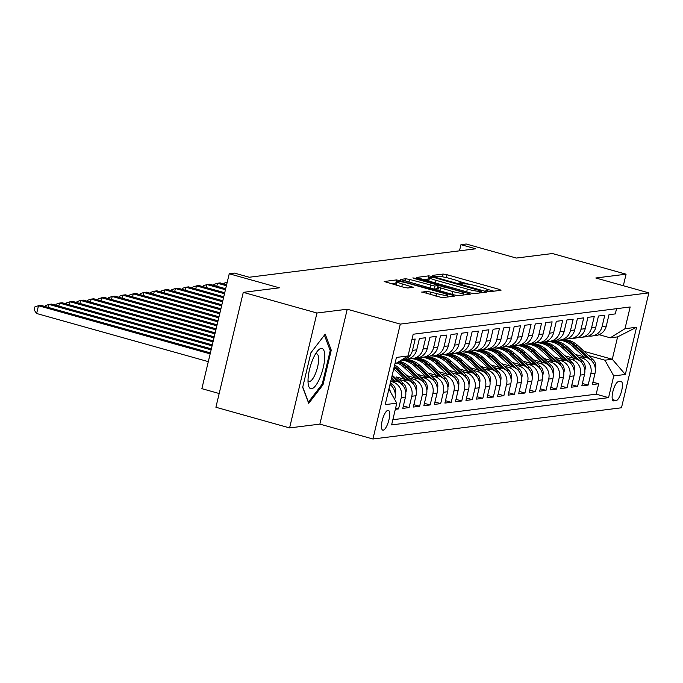 <?xml version="1.0" encoding="UTF-8"?>
<svg xmlns="http://www.w3.org/2000/svg" width="683" height="683" viewBox="0 0 683 683"><rect width="100%" height="100%" fill="white"/><g stroke="black" fill="none" stroke-linecap="round" stroke-linejoin="round"><path stroke-width="1.02" d="M487.278 291.189L490.027 291.658L501.006 290.284L499.145 289.344L447.075 274.737L443.147 274.054L432.16 275.428L433.466 276.094L437.632 276.393A10.1 1.229 13.4 0 1 450.199 278.57L454.536 279.791A10.1 1.229 13.4 0 1 461.059 282.549A10.1 1.229 13.4 0 1 460.487 282.805L458.942 283.035L460.368 283.641L464.542 283.94A10.1 1.229 13.4 0 1 477.11 286.117L481.447 287.338A10.1 1.229 13.4 0 1 487.961 290.087A10.1 1.229 13.4 0 1 487.397 290.343L485.852 290.582L487.278 291.189M383.197 430.17A10.288 3.159 105.7 0 0 388.781 420.455A10.288 3.159 105.7 0 0 388.345 410.329A10.288 3.159 105.7 0 0 387.935 410.304A10.288 3.159 105.7 0 0 382.352 420.019A10.288 3.159 105.7 0 0 382.787 430.145A10.288 3.159 105.7 0 0 383.197 430.17M421.838 291.94L442.234 297.668L454.434 296.132L452.581 295.193L396.575 279.902L384.196 281.516L403.884 287.33L407.811 288.004L413.206 287.27L402.424 283.957A8.444 1.033 13.4 0 1 396.968 281.652A8.444 1.033 13.4 0 1 407.947 283.266L442.234 292.879A8.444 1.033 13.4 0 1 447.681 295.184A8.444 1.033 13.4 0 1 436.702 293.57L427.063 291.291L421.787 292.179M623.331 285.716L626.072 274.19L552.393 253.53L516.314 258.054L466.207 244.002L460.948 244.668L475.684 248.8L249.244 277.247L234.508 273.106L229.24 273.772L201.869 388.67L219.175 393.519M316.963 313.019L289.592 427.917L319.875 424.117L347.246 309.22L316.963 313.019L243.276 292.358L279.347 287.825L229.24 273.772M347.246 309.22L400.298 324.101L648.85 292.879L621.479 407.777L372.927 438.998L400.298 324.101M626.072 274.19L595.798 277.998L648.85 292.879M470.459 292.947L474.386 293.622L486.586 292.093L484.725 291.154L432.655 276.547L428.728 275.864L416.348 277.477L470.459 292.947M470.51 294.117L458.31 295.645L454.383 294.962L400.272 279.492L405.668 278.758L409.595 279.441L434.644 286.049L438.29 285.528L436.249 284.674L414.265 278.502L412.839 277.904L415.708 278.322L470.51 294.117M289.592 427.917L215.905 407.256L243.276 292.358M395.32 409.313L398.556 408.912L395.611 408.084M390.736 381.37L392.426 381.848A12.866 12.14 82.8 0 1 401.262 397.574L405.471 397.045L402.774 408.383L409.091 407.589L403.346 405.975M399.111 379.441L402.961 380.525A12.866 12.14 82.8 0 1 411.789 396.251L416.007 395.722L413.3 407.059L419.618 406.265L413.872 404.652M409.638 378.117L413.488 379.202A12.866 12.14 82.8 0 1 422.325 394.928L426.534 394.398L423.836 405.736L430.153 404.942L424.408 403.329M420.173 376.794L424.023 377.878A12.866 12.14 82.8 0 1 432.851 393.604L437.069 393.075L434.362 404.413L440.689 403.619L434.943 402.005M430.7 375.471L434.559 376.555A12.866 12.14 82.8 0 1 443.387 392.281L447.596 391.752L444.898 403.09L451.215 402.296L445.47 400.682M441.235 374.156L445.085 375.232A12.866 12.14 82.8 0 1 453.922 390.958L458.131 390.428L455.433 401.766L461.751 400.972L456.005 399.359M451.77 372.833L455.621 373.908A12.866 12.14 82.8 0 1 464.449 389.634L468.666 389.105L465.96 400.443L472.277 399.649L466.532 398.035M462.297 371.509L466.147 372.585A12.866 12.14 82.8 0 1 474.984 388.311L479.193 387.782L476.495 399.12L482.813 398.326L477.067 396.712M472.832 370.186L476.683 371.262A12.866 12.14 82.8 0 1 485.511 386.988L489.728 386.458L487.03 397.796L493.348 397.002L487.602 395.389M483.359 368.863L487.218 369.938A12.866 12.14 82.8 0 1 496.046 385.664L500.255 385.135L497.557 396.473L503.875 395.679L498.129 394.065M493.894 367.539L497.745 368.615A12.866 12.14 82.8 0 1 506.581 384.341L510.79 383.812L508.092 395.15L514.41 394.356L508.664 392.742M504.43 366.216L508.28 367.292A12.866 12.14 82.8 0 1 517.108 383.026L521.325 382.497L518.619 393.826L524.937 393.032L519.191 391.419M514.956 364.893L518.807 365.968A12.866 12.14 82.8 0 1 527.643 381.703L531.852 381.174L529.154 392.503L535.472 391.709L529.726 390.095M525.492 363.569L529.342 364.645A12.866 12.14 82.8 0 1 538.17 380.38L542.387 379.85L539.69 391.18L546.007 390.386L540.262 388.772M536.018 362.246L539.877 363.322A12.866 12.14 82.8 0 1 548.705 379.056L552.914 378.527L550.216 389.856L556.534 389.062L550.788 387.449M546.554 360.923L550.404 361.999A12.866 12.14 82.8 0 1 559.24 377.733L563.449 377.204L560.752 388.533L567.069 387.739L561.324 386.134M557.089 359.599L560.939 360.675A12.866 12.14 82.8 0 1 569.767 376.41L573.985 375.881L571.278 387.21L577.605 386.416L571.85 384.811M567.616 358.276L571.466 359.36A12.866 12.14 82.8 0 1 580.302 375.087L584.511 374.557L581.814 385.886L588.131 385.092L590.829 373.763A12.866 12.14 -97.2 0 0 582.001 358.037L578.151 356.953M582.386 383.487L588.131 385.092M616.553 308.682L615.306 313.907L608.988 314.701L606.291 326.03A12.866 12.14 -97.2 0 1 596.105 335.49L591.888 336.019A12.866 12.14 -97.2 0 0 602.082 326.559L604.779 315.23L598.462 316.024L595.755 327.353A12.866 12.14 -97.2 0 1 585.57 336.813L581.361 337.342A12.866 12.14 82.8 0 1 578.142 337.291M581.361 337.342A12.866 12.14 82.8 0 0 591.546 327.883L594.244 316.553L587.926 317.339L585.229 328.677A12.866 12.14 -97.2 0 1 575.043 338.136L570.826 338.666A12.866 12.14 82.8 0 1 567.616 338.614M570.826 338.666A12.866 12.14 82.8 0 0 581.011 329.206L583.717 317.868L577.391 318.662L574.693 330A12.866 12.14 -97.2 0 1 564.508 339.46L560.299 339.989A12.866 12.14 82.8 0 1 557.08 339.938M560.299 339.989A12.866 12.14 82.8 0 0 570.484 330.529L573.182 319.192L566.864 319.986L564.167 331.323A12.866 12.14 -97.2 0 1 553.973 340.783L549.764 341.312A12.866 12.14 82.8 0 1 546.545 341.261M549.764 341.312A12.866 12.14 82.8 0 0 559.949 331.853L562.647 320.515L556.329 321.309L553.631 332.647A12.866 12.14 -97.2 0 1 543.446 342.106L539.229 342.635A12.866 12.14 82.8 0 1 536.018 342.584M539.229 342.635A12.866 12.14 82.8 0 0 549.414 333.176L552.12 321.838L545.802 322.632L543.096 333.97A12.866 12.14 -97.2 0 1 532.911 343.429L528.702 343.959A12.866 12.14 82.8 0 1 525.483 343.908M528.702 343.959A12.866 12.14 82.8 0 0 538.887 334.499L541.585 323.161L535.267 323.955L532.569 335.293A12.866 12.14 -97.2 0 1 522.384 344.753L518.166 345.282A12.866 12.14 82.8 0 1 514.948 345.231M518.166 345.282A12.866 12.14 82.8 0 0 528.352 335.823L531.058 324.485L524.732 325.279L522.034 336.617A12.866 12.14 -97.2 0 1 511.849 346.076L507.64 346.605A12.866 12.14 82.8 0 1 504.421 346.554M507.64 346.605A12.866 12.14 82.8 0 0 517.825 337.146L520.523 325.808L514.205 326.602L511.507 337.94A12.866 12.14 -97.2 0 1 501.313 347.399L497.104 347.929A12.866 12.14 82.8 0 1 493.886 347.878M497.104 347.929A12.866 12.14 82.8 0 0 507.29 338.469L509.988 327.131L503.67 327.925L500.972 339.263A12.866 12.14 -97.2 0 1 490.787 348.723L486.569 349.252A12.866 12.14 82.8 0 1 483.359 349.201M486.569 349.252A12.866 12.14 82.8 0 0 496.754 339.793L499.461 328.455L493.143 329.249L490.437 340.586A12.866 12.14 -97.2 0 1 480.251 350.046L476.042 350.575A12.866 12.14 82.8 0 1 472.824 350.524M476.042 350.575A12.866 12.14 82.8 0 0 486.228 341.116L488.926 329.778L482.608 330.572L479.91 341.91A12.866 12.14 -97.2 0 1 469.725 351.361L465.507 351.89A12.866 12.14 82.8 0 1 462.289 351.847M465.507 351.89A12.866 12.14 82.8 0 0 475.692 342.439L478.399 331.101L472.073 331.895L469.375 343.233A12.866 12.14 -97.2 0 1 459.189 352.684L454.98 353.213A12.866 12.14 82.8 0 1 451.762 353.171M454.98 353.213A12.866 12.14 82.8 0 0 465.166 343.762L467.864 332.425L461.546 333.219L458.839 344.556A12.866 12.14 -97.2 0 1 448.654 354.007L444.445 354.537A12.866 12.14 82.8 0 1 441.227 354.494M444.445 354.537A12.866 12.14 82.8 0 0 454.63 345.086L457.328 333.748L451.011 334.542L448.313 345.88A12.866 12.14 -97.2 0 1 438.127 355.331L433.91 355.86A12.866 12.14 82.8 0 1 430.7 355.817M433.91 355.86A12.866 12.14 82.8 0 0 444.095 346.409L446.802 335.071L440.484 335.865L437.777 347.203A12.866 12.14 -97.2 0 1 427.592 356.654L423.383 357.183A12.866 12.14 82.8 0 1 420.165 357.132M423.383 357.183A12.866 12.14 82.8 0 0 433.568 347.732L436.266 336.395L429.949 337.189L427.251 348.526A12.866 12.14 -97.2 0 1 417.065 357.977L412.848 358.507A12.866 12.14 82.8 0 1 409.629 358.455M412.848 358.507A12.866 12.14 82.8 0 0 423.033 349.047L425.74 337.718L419.413 338.512L416.715 349.841A12.866 12.14 -97.2 0 1 406.53 359.301L402.321 359.83A12.866 12.14 82.8 0 1 401.672 359.898M402.321 359.83A12.866 12.14 82.8 0 0 412.506 350.37L415.204 339.041L411.969 339.442M405.471 397.045A12.866 12.14 -97.2 0 0 396.644 381.319L391.12 379.774M416.007 395.722A12.866 12.14 -97.2 0 0 407.17 379.996L396.464 376.99M426.534 394.398A12.866 12.14 -97.2 0 0 417.706 378.672L406.991 375.667M437.069 393.075A12.866 12.14 -97.2 0 0 428.232 377.349L417.526 374.344M447.596 391.752A12.866 12.14 -97.2 0 0 438.768 376.026L428.053 373.02M458.131 390.428A12.866 12.14 -97.2 0 0 449.303 374.702L438.588 371.697M468.666 389.105A12.866 12.14 -97.2 0 0 459.83 373.379L449.124 370.374M479.193 387.782A12.866 12.14 -97.2 0 0 470.365 372.056L459.65 369.051M489.728 386.458A12.866 12.14 -97.2 0 0 480.892 370.732L470.186 367.727M500.255 385.135A12.866 12.14 -97.2 0 0 491.427 369.409L480.712 366.404M510.79 383.812A12.866 12.14 -97.2 0 0 501.962 368.086L491.248 365.081M521.325 382.497A12.866 12.14 -97.2 0 0 512.489 366.762L501.783 363.757M531.852 381.174A12.866 12.14 -97.2 0 0 523.024 365.439L512.31 362.434M542.387 379.85A12.866 12.14 -97.2 0 0 533.551 364.116L522.845 361.119M552.914 378.527A12.866 12.14 -97.2 0 0 544.086 362.793L533.38 359.796M563.449 377.204A12.866 12.14 -97.2 0 0 554.622 361.469L543.907 358.473M573.985 375.881A12.866 12.14 -97.2 0 0 565.148 360.146L554.442 357.149M584.511 374.557A12.866 12.14 -97.2 0 0 575.684 358.831L564.969 355.826M620.719 381.362L618.405 381.652A9.972 3.056 105.7 0 0 613.001 391.069A9.972 3.056 105.7 0 0 613.419 400.878A9.972 3.056 105.7 0 0 613.821 400.904L616.134 400.614A9.972 3.056 105.7 0 0 621.539 391.197A9.972 3.056 105.7 0 0 621.12 381.387A9.972 3.056 105.7 0 0 620.719 381.362M388.9 389.114L396.789 403.166L391.607 424.903L608.562 397.651L613.744 375.915L604.916 360.18L588.678 355.63M396.789 403.166L385.203 404.618L396.447 357.422L408.033 355.963L413.206 334.226L630.17 306.974L624.988 328.711L636.573 327.251L625.329 374.455L613.744 375.915M392.845 419.721L596.182 394.176L598.667 383.769L592.349 384.563L595.047 373.234A12.866 12.14 -97.2 0 0 586.219 357.508L575.504 354.503M588.678 335.968A12.866 12.14 -97.2 0 0 591.888 336.019M580.302 375.087L577.605 386.416M569.767 376.41L567.069 387.739M559.24 377.733L556.534 389.062M548.705 379.056L546.007 390.386M538.17 380.38L535.472 391.709M527.643 381.703L524.937 393.032M517.108 383.026L514.41 394.356M506.581 384.341L503.875 395.679M496.046 385.664L493.348 397.002M485.511 386.988L482.813 398.326M474.984 388.311L472.277 399.649M464.449 389.634L461.751 400.972M453.922 390.958L451.215 402.296M443.387 392.281L440.689 403.619M432.851 393.604L430.153 404.942M422.325 394.928L419.618 406.265M411.789 396.251L409.091 407.589M401.262 397.574L398.556 408.912M394.689 399.427L394.936 398.368A12.866 12.14 -97.2 0 0 389.984 384.538M604.916 360.18L612.284 359.258L617.611 336.898L610.243 337.82L624.988 328.711M584.05 351.335L612.284 359.258L625.329 374.455M599.085 334.696L610.243 337.82M319.875 424.117L372.927 438.998M460.948 244.668L459.48 250.832M592.921 382.164L598.667 383.769M596.182 394.176L608.562 397.651M408.033 355.963L394.851 364.107M389.028 388.576A12.866 12.14 82.8 0 1 390.599 392.144M617.611 336.898L636.573 327.251M302.689 387.329L308.725 403.354L323.008 384.777L331.255 350.174L325.21 334.149L310.927 352.727L302.689 387.329M329.923 349.798L331.255 350.174M321.949 384.478L323.008 384.777M493.886 291.18L486.834 289.199M469.981 284.469L459.924 281.652M429.223 279.057L422.914 279.603M481.395 291.103L434.388 277.622L430.136 277.332A10.1 1.229 13.4 0 0 429.573 277.588A10.1 1.229 13.4 0 0 436.087 280.346L467.334 289.105A10.1 1.229 13.4 0 0 479.901 291.291L481.395 291.103L480.994 292.794M429.573 277.588L428.83 280.696A10.1 1.229 13.4 0 0 429.966 281.584M433.705 289.165L437.547 288.636L438.29 285.528M437.743 287.816L438.349 287.987M452.633 291.513A8.444 1.033 13.4 0 0 463.612 293.118A8.444 1.033 13.4 0 0 458.165 290.821L446.084 287.432L442.157 286.749L438.52 287.261L452.633 291.513L451.975 294.288M396.968 281.652L396.234 284.76A8.444 1.033 13.4 0 0 396.917 285.374M396.644 283.044L390.761 283.65M447.314 297.028L447.681 295.184M595.337 368.726L595.61 368.06A8.52 8.042 -97.2 0 0 593.023 359.651L577.818 345.555A24.605 23.222 -97.2 0 0 564.457 339.468M584.076 356.902L572.55 346.221A24.605 23.222 -97.2 0 0 558.532 340.074M557.943 340.04A24.605 23.222 -97.2 0 0 556.876 340.023M575.547 354.511L569.972 349.346A20.422 19.278 -97.2 0 0 569.306 348.748M592.511 361.734A8.52 8.042 -97.2 0 0 591.017 359.907L575.82 345.811A24.605 23.222 -97.2 0 0 562.45 339.716M561.187 339.878A24.605 23.222 82.8 0 1 574.548 345.965L587.448 357.926M319.9 377.93A20.908 6.412 105.7 0 0 324.664 354.118A20.908 6.412 105.7 0 0 317.621 350.917A20.908 6.412 105.7 0 0 312.857 359.241A20.908 6.412 105.7 0 0 308.246 384.324A20.908 6.412 105.7 0 0 319.9 377.93M308.016 380.533A14.309 4.388 105.7 0 0 309.023 381.387A14.309 4.388 105.7 0 0 315.307 374.011A14.309 4.388 105.7 0 0 316.758 353.828A14.309 4.388 105.7 0 0 315.452 354.033M324.416 335.191L330.222 350.584L322.231 384.111L308.392 402.116L302.74 387.107M584.81 370.049L585.075 369.375A8.52 8.042 -97.2 0 0 582.488 360.974L567.283 346.879A24.605 23.222 -97.2 0 0 553.922 340.791M573.549 358.225L562.015 347.545A24.605 23.222 -97.2 0 0 548.005 341.398M547.407 341.363A24.605 23.222 -97.2 0 0 546.349 341.346M565.012 355.834L559.437 350.669A20.422 19.278 -97.2 0 0 558.771 350.072M581.984 363.057A8.52 8.042 -97.2 0 0 580.49 361.23L565.285 347.135A24.605 23.222 -97.2 0 0 551.924 341.039M550.66 341.201A24.605 23.222 82.8 0 1 564.021 347.288L576.922 359.249M574.275 371.373L574.54 370.698A8.52 8.042 -97.2 0 0 571.953 362.297L556.756 348.202A24.605 23.222 -97.2 0 0 543.386 342.115M563.014 359.548L551.488 348.868A24.605 23.222 -97.2 0 0 537.47 342.721M536.881 342.687A24.605 23.222 -97.2 0 0 535.813 342.67M554.485 357.158L548.91 351.993A20.422 19.278 -97.2 0 0 548.236 351.395M571.449 364.381A8.52 8.042 -97.2 0 0 569.955 362.553L554.75 348.458A24.605 23.222 -97.2 0 0 541.388 342.362M540.125 342.524A24.605 23.222 82.8 0 1 553.486 348.612L566.386 360.573M224.229 284.051L224.468 283.069L227.243 282.181M563.748 372.696L564.013 372.022A8.52 8.042 -97.2 0 0 561.426 363.621L546.221 349.525A24.605 23.222 -97.2 0 0 532.86 343.438M552.479 360.872L540.953 350.191A24.605 23.222 -97.2 0 0 526.935 344.044M526.345 344.01A24.605 23.222 -97.2 0 0 525.287 343.993M543.95 358.481L538.375 353.316A20.422 19.278 -97.2 0 0 537.709 352.718M560.922 365.704A8.52 8.042 -97.2 0 0 559.42 363.877L544.223 349.781A24.605 23.222 -97.2 0 0 530.853 343.686M529.59 343.848A24.605 23.222 82.8 0 1 542.959 349.935L555.86 361.896M226.636 284.726L220.165 282.907L217.527 283.24L226.397 285.725M213.702 285.374L213.933 284.393L217.527 283.24L216.81 286.245M553.213 374.019L553.478 373.345A8.52 8.042 -97.2 0 0 550.891 364.944L535.685 350.849A24.605 23.222 -97.2 0 0 522.324 344.753M541.952 362.195L530.426 351.514A24.605 23.222 -97.2 0 0 516.408 345.367M515.81 345.333A24.605 23.222 -97.2 0 0 514.751 345.316M533.414 359.804L527.839 354.639A20.422 19.278 -97.2 0 0 527.174 354.042M550.387 367.027A8.52 8.042 -97.2 0 0 548.893 365.192L533.688 351.105A24.605 23.222 -97.2 0 0 520.326 345.009M519.063 345.171A24.605 23.222 82.8 0 1 532.424 351.258L545.324 363.219M225.68 288.73L209.63 284.23L207 284.563L225.441 289.737M203.167 286.698L203.397 285.716L207 284.563L206.283 287.569M542.678 375.343L542.951 374.668A8.52 8.042 -97.2 0 0 540.364 366.267L525.159 352.172A24.605 23.222 -97.2 0 0 511.798 346.076M531.417 363.518L519.891 352.838A24.605 23.222 -97.2 0 0 505.872 346.691M505.283 346.657A24.605 23.222 -97.2 0 0 504.216 346.64M522.888 361.128L517.313 355.963A20.422 19.278 -97.2 0 0 516.647 355.365M539.852 368.35A8.52 8.042 -97.2 0 0 538.358 366.515L523.152 352.428A24.605 23.222 -97.2 0 0 509.791 346.332M508.528 346.486A24.605 23.222 82.8 0 1 521.889 352.582L534.789 364.543M224.724 292.742L199.094 285.554L196.465 285.887L224.485 293.741M192.632 288.021L192.871 287.039L196.465 285.887L195.748 288.892M532.151 376.666L532.416 375.991A8.52 8.042 -97.2 0 0 529.829 367.591L514.623 353.495A24.605 23.222 -97.2 0 0 501.262 347.399M520.89 364.842L509.356 354.161A24.605 23.222 -97.2 0 0 495.337 348.006M494.748 347.98A24.605 23.222 -97.2 0 0 493.689 347.963M512.352 362.451L506.777 357.277A20.422 19.278 -97.2 0 0 506.112 356.688M529.325 369.674A8.52 8.042 -97.2 0 0 527.831 367.838L512.626 353.751A24.605 23.222 -97.2 0 0 499.264 347.656M498.001 347.809A24.605 23.222 82.8 0 1 511.362 353.905L524.262 365.866M223.768 296.755L188.568 286.877L185.93 287.21L223.529 297.754M182.105 289.344L182.335 288.363L185.93 287.21L185.213 290.215M521.616 377.989L521.88 377.315A8.52 8.042 -97.2 0 0 519.293 368.914L504.097 354.819A24.605 23.222 -97.2 0 0 490.727 348.723M510.355 366.165L498.829 355.484A24.605 23.222 -97.2 0 0 484.81 349.329M484.221 349.303A24.605 23.222 -97.2 0 0 483.154 349.286M501.826 363.774L496.251 358.601A20.422 19.278 -97.2 0 0 495.576 358.012M518.79 370.997A8.52 8.042 -97.2 0 0 517.296 369.161L502.09 355.066A24.605 23.222 -97.2 0 0 488.729 348.979M487.466 349.133A24.605 23.222 82.8 0 1 500.827 355.228L513.727 367.189M222.812 300.759L178.032 288.2L175.403 288.533L222.573 301.766M171.57 290.668L171.809 289.686L175.403 288.533L174.686 291.539M511.089 379.313L511.354 378.638A8.52 8.042 -97.2 0 0 508.767 370.237L493.561 356.142A24.605 23.222 -97.2 0 0 480.2 350.046M499.819 367.488L488.294 356.799A24.605 23.222 -97.2 0 0 474.275 350.652M473.686 350.627A24.605 23.222 -97.2 0 0 472.627 350.61M491.29 365.098L485.715 359.924A20.422 19.278 -97.2 0 0 485.05 359.335M508.263 372.32A8.52 8.042 -97.2 0 0 506.76 370.485L491.564 356.389A24.605 23.222 -97.2 0 0 478.194 350.302M476.93 350.456A24.605 23.222 82.8 0 1 490.3 356.552L503.2 368.513M221.855 304.772L167.506 289.524L164.868 289.857L221.616 305.771M161.043 291.991L161.273 291.009L164.868 289.857L164.151 292.862M500.554 380.636L500.818 379.961A8.52 8.042 -97.2 0 0 498.231 371.561L483.026 357.465A24.605 23.222 -97.2 0 0 469.665 351.369M489.293 368.811L477.767 358.123A24.605 23.222 -97.2 0 0 463.748 351.976M463.151 351.95A24.605 23.222 -97.2 0 0 462.092 351.924M480.755 366.421L475.18 361.247A20.422 19.278 -97.2 0 0 474.514 360.658M497.728 373.644A8.52 8.042 -97.2 0 0 496.234 371.808L481.028 357.713A24.605 23.222 -97.2 0 0 467.667 351.625M466.404 351.779A24.605 23.222 82.8 0 1 479.765 357.875L492.665 369.836M220.908 308.776L156.97 290.847L154.341 291.18L220.669 309.783M150.508 293.314L150.738 292.333L154.341 291.18L153.624 294.185M490.018 381.959L490.292 381.285A8.52 8.042 -97.2 0 0 487.705 372.884L472.499 358.788A24.605 23.222 -97.2 0 0 459.138 352.693M478.757 370.135L467.232 359.446A24.605 23.222 -97.2 0 0 453.213 353.299M452.624 353.273A24.605 23.222 -97.2 0 0 451.557 353.248M470.228 367.744L464.653 362.571A20.422 19.278 -97.2 0 0 463.988 361.981M487.192 374.967A8.52 8.042 -97.2 0 0 485.698 373.131L470.493 359.036A24.605 23.222 -97.2 0 0 457.132 352.949M455.868 353.102A24.605 23.222 82.8 0 1 469.23 359.198L482.13 371.159M219.952 312.788L146.435 292.17L143.806 292.503L219.713 313.787M139.972 294.638L140.211 293.656L143.806 292.503L143.089 295.508M479.492 383.283L479.756 382.608A8.52 8.042 -97.2 0 0 477.169 374.207L461.964 360.112A24.605 23.222 -97.2 0 0 448.603 354.016M468.222 371.458L456.696 360.769A24.605 23.222 -97.2 0 0 442.678 354.622M442.089 354.597A24.605 23.222 -97.2 0 0 441.03 354.571M459.693 369.068L454.118 363.894A20.422 19.278 -97.2 0 0 453.452 363.305M476.666 376.29A8.52 8.042 -97.2 0 0 475.172 374.455L459.966 360.359A24.605 23.222 -97.2 0 0 446.605 354.272M445.342 354.426A24.605 23.222 82.8 0 1 458.703 360.522L471.603 372.483M218.995 316.792L135.908 293.494L133.27 293.827L218.756 317.8M129.446 295.961L129.676 294.979L133.27 293.827L132.553 296.832M468.956 384.606L469.221 383.931A8.52 8.042 -97.2 0 0 466.634 375.53L451.437 361.435A24.605 23.222 -97.2 0 0 438.068 355.339M457.695 372.781L446.17 362.092A24.605 23.222 -97.2 0 0 432.151 355.945M431.562 355.911A24.605 23.222 -97.2 0 0 430.495 355.894M449.166 370.391L443.591 365.217A20.422 19.278 -97.2 0 0 442.917 364.628M466.13 377.614A8.52 8.042 -97.2 0 0 464.636 375.778L449.431 361.683A24.605 23.222 -97.2 0 0 436.07 355.595M434.806 355.749A24.605 23.222 82.8 0 1 448.168 361.845L461.068 373.806M218.039 320.805L125.373 294.817L122.744 295.15L217.8 321.804M118.91 297.276L119.141 296.302L122.744 295.15L122.026 298.155M458.43 385.929L458.694 385.255A8.52 8.042 -97.2 0 0 456.107 376.854L440.902 362.758A24.605 23.222 -97.2 0 0 427.541 356.663M447.16 374.105L435.634 363.416A24.605 23.222 -97.2 0 0 421.616 357.269M421.027 357.235A24.605 23.222 -97.2 0 0 419.968 357.218M438.631 371.714L433.056 366.54A20.422 19.278 -97.2 0 0 432.39 365.951M455.604 378.937A8.52 8.042 -97.2 0 0 454.101 377.101L438.904 363.006A24.605 23.222 -97.2 0 0 425.535 356.919M424.271 357.072A24.605 23.222 82.8 0 1 437.641 363.168L450.532 375.121M217.083 324.818L114.846 296.14L112.208 296.473L216.844 325.817M108.384 298.599L108.614 297.626L112.208 296.473L111.491 299.478M447.894 387.252L448.159 386.578A8.52 8.042 -97.2 0 0 445.572 378.177L430.367 364.082A24.605 23.222 -97.2 0 0 417.006 357.986M436.633 375.428L425.108 364.739A24.605 23.222 -97.2 0 0 411.089 358.592M410.492 358.558A24.605 23.222 -97.2 0 0 409.433 358.541M428.096 373.038L422.521 367.864A20.422 19.278 -97.2 0 0 421.855 367.275M445.068 380.26A8.52 8.042 -97.2 0 0 443.574 378.425L428.369 364.329A24.605 23.222 -97.2 0 0 415.008 358.242M413.744 358.396A24.605 23.222 82.8 0 1 427.106 364.491L440.006 376.444M216.127 328.822L104.311 297.464L101.682 297.788L215.888 329.829M97.848 299.922L98.079 298.949L101.682 297.788L100.964 300.802M437.359 388.576L437.632 387.901A8.52 8.042 -97.2 0 0 435.045 379.5L419.84 365.405A24.605 23.222 -97.2 0 0 406.479 359.309M426.098 376.751L414.572 366.062A24.605 23.222 -97.2 0 0 401.493 360.001M417.569 374.352L411.994 369.187A20.422 19.278 -97.2 0 0 411.32 368.598M434.533 381.584A8.52 8.042 -97.2 0 0 433.039 379.748L417.834 365.653A24.605 23.222 -97.2 0 0 404.473 359.557M403.209 359.719A24.605 23.222 82.8 0 1 416.57 365.815L429.47 377.767M215.171 332.834L93.776 298.787L91.146 299.111L214.932 333.833M87.313 301.246L87.552 300.272L91.146 299.111L90.429 302.125M426.832 389.899L427.097 389.225A8.52 8.042 -97.2 0 0 424.51 380.824L409.305 366.728A24.605 23.222 -97.2 0 0 399.453 361.264M415.563 378.075L404.037 367.386A24.605 23.222 -97.2 0 0 396.908 362.835M407.034 375.676L401.459 370.51A20.422 19.278 -97.2 0 0 400.793 369.921M424.006 382.907A8.52 8.042 -97.2 0 0 422.512 381.071L407.307 366.976A24.605 23.222 -97.2 0 0 398.539 361.828M397.924 362.212A24.605 23.222 82.8 0 1 406.044 367.138L418.944 379.091M214.214 336.839L83.249 300.11L80.611 300.435L213.975 337.846M76.786 302.569L77.017 301.596L80.611 300.435L79.894 303.448M416.297 391.222L416.562 390.548A8.52 8.042 -97.2 0 0 413.975 382.147L398.778 368.052A24.605 23.222 -97.2 0 0 394.646 364.978M405.036 379.398L393.715 368.897M396.507 376.999L403.448 383.47A8.52 8.042 -97.2 0 1 406.035 391.871L405.77 392.537M413.471 384.23A8.52 8.042 -97.2 0 0 411.977 382.395L396.772 368.299A24.605 23.222 -97.2 0 0 394.33 366.31M394.1 367.249A24.605 23.222 82.8 0 1 395.508 368.461L408.408 380.414M213.267 340.851L72.714 301.434L70.084 301.758L213.028 341.85M66.251 303.892L66.482 302.919L70.084 301.758L69.367 304.772M394.501 380.721L391.547 377.981M402.944 385.554A8.52 8.042 -97.2 0 0 401.442 383.718L392.221 375.163M391.957 376.256L397.873 381.737M212.311 344.864L62.187 302.757L59.549 303.081L212.072 345.863M55.724 305.216L55.955 304.242L59.549 303.081L58.832 306.095M395.235 393.86L395.5 393.195A8.52 8.042 -97.2 0 0 392.913 384.785L390.463 382.523M392.409 386.877A8.52 8.042 -97.2 0 0 390.915 385.041L390.053 384.247M211.354 348.868L51.652 304.08L49.022 304.405L211.115 349.875M45.189 306.539L45.42 305.566L49.022 304.405L48.305 307.41M210.398 352.88L41.117 305.403L38.487 305.728L36.634 313.497L208.306 361.64M36.634 313.497L34.15 309.988L34.893 306.889L38.487 305.728L210.159 353.879M392.426 381.848L396.644 381.319M402.961 380.525L407.17 379.996M413.488 379.202L417.706 378.672M424.023 377.878L428.232 377.349M434.559 376.555L438.768 376.026M445.085 375.232L449.303 374.702M455.621 373.908L459.83 373.379M466.147 372.585L470.365 372.056M476.683 371.262L480.892 370.732M487.218 369.938L491.427 369.409M497.745 368.615L501.962 368.086M508.28 367.292L512.489 366.762M518.807 365.968L523.024 365.439M529.342 364.645L533.551 364.116M539.877 363.322L544.086 362.793M550.404 361.999L554.622 361.469M560.939 360.675L565.148 360.146M571.466 359.36L575.684 358.831M582.001 358.037L586.219 357.508M602.082 326.559L606.291 326.03M412.506 350.37L416.715 349.841M423.033 349.047L427.251 348.526M433.568 347.732L437.777 347.203M444.095 346.409L448.313 345.88M454.63 345.086L458.839 344.556M465.166 343.762L469.375 343.233M475.692 342.439L479.91 341.91M486.228 341.116L490.437 340.586M496.754 339.793L500.972 339.263M507.29 338.469L511.507 337.94M517.825 337.146L522.034 336.617M528.352 335.823L532.569 335.293M538.887 334.499L543.096 333.97M549.414 333.176L553.631 332.647M559.949 331.853L564.167 331.323M570.484 330.529L574.693 330M581.011 329.206L585.229 328.677M591.546 327.883L595.755 327.353M590.829 373.763L595.047 373.234M394.151 398.471L394.936 398.368M612.403 399.564L616.134 400.614M613.061 400.69L613.821 400.904M487.201 291.163L487.397 290.343M460.299 283.616L460.487 282.805M442.49 276.82L443.147 274.054M446.392 277.605L447.075 274.737M498.863 290.548L499.145 289.344M427.985 278.971L428.728 275.864M432.493 277.204L432.655 276.547M484.443 292.367L484.725 291.154M435.43 283.121L436.087 280.346M466.677 291.88L467.334 289.105M479.5 292.981L479.901 291.291M405.104 281.14L405.668 278.758M408.938 282.216L409.595 279.441M430.059 288.141L430.717 285.366M433.901 289.148L434.644 286.049M437.368 288.721L438.11 285.614M415.58 278.869L415.708 278.322M468.367 294.382L468.649 293.169M439.895 290.898L440.552 288.124M426.491 293.664L427.063 291.291M430.324 294.74L430.99 291.965M436.044 296.345L436.702 293.57M401.758 286.732L402.424 283.957M410.884 287.62L411.175 286.408M395.833 283.01L396.575 279.902M400.255 281.609L400.503 280.585M452.291 296.405L452.581 295.193M575.82 345.811L577.818 345.555M572.55 346.221L574.548 345.965M591.017 359.907L593.023 359.651M565.285 347.135L567.283 346.879M562.015 347.545L564.021 347.288M580.49 361.23L582.488 360.974M554.75 348.458L556.756 348.202M551.488 348.868L553.486 348.612M569.955 362.553L571.953 362.297M544.223 349.781L546.221 349.525M540.953 350.191L542.959 349.935M559.42 363.877L561.426 363.621M533.688 351.105L535.685 350.849M530.426 351.514L532.424 351.258M548.893 365.192L550.891 364.944M523.152 352.428L525.159 352.172M519.891 352.838L521.889 352.582M538.358 366.515L540.364 366.267M512.626 353.751L514.623 353.495M509.356 354.161L511.362 353.905M527.831 367.838L529.829 367.591M502.09 355.066L504.097 354.819M498.829 355.484L500.827 355.228M517.296 369.161L519.293 368.914M491.564 356.389L493.561 356.142M488.294 356.799L490.3 356.552M506.76 370.485L508.767 370.237M481.028 357.713L483.026 357.465M477.767 358.123L479.765 357.875M496.234 371.808L498.231 371.561M470.493 359.036L472.499 358.788M467.232 359.446L469.23 359.198M485.698 373.131L487.705 372.884M459.966 360.359L461.964 360.112M456.696 360.769L458.703 360.522M475.172 374.455L477.169 374.207M449.431 361.683L451.437 361.435M446.17 362.092L448.168 361.845M464.636 375.778L466.634 375.53M438.904 363.006L440.902 362.758M435.634 363.416L437.641 363.168M454.101 377.101L456.107 376.854M428.369 364.329L430.367 364.082M425.108 364.739L427.106 364.491M443.574 378.425L445.572 378.177M417.834 365.653L419.84 365.405M414.572 366.062L416.57 365.815M433.039 379.748L435.045 379.5M407.307 366.976L409.305 366.728M404.037 367.386L406.044 367.138M422.512 381.071L424.51 380.824M396.772 368.299L398.778 368.052M393.767 368.675L395.508 368.461M411.977 382.395L413.975 382.147M401.442 383.718L403.448 383.47M390.915 385.041L392.913 384.785M487.679 291.291L487.961 290.087M460.769 283.744L461.059 282.549M481.114 292.785L481.524 291.043M463.159 295.039L463.612 293.118M437.794 290.309L438.52 287.261"/></g></svg>
